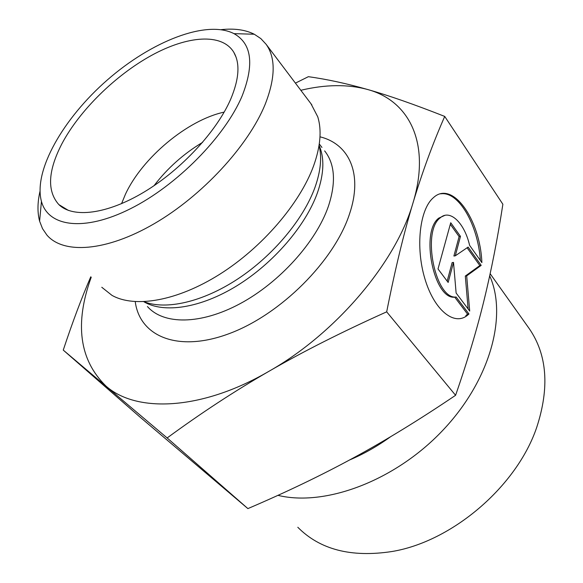 <?xml version="1.0" encoding="UTF-8"?>
<svg xmlns="http://www.w3.org/2000/svg" width="583" height="583" viewBox="0 0 583 583"><rect width="100%" height="100%" fill="white"/><g stroke="black" fill="none" stroke-linecap="round" stroke-linejoin="round"><path stroke-width="0.87" d="M468.965 313.997L467.253 315.454C453.931 326.108 434.102 310.054 424.839 278.601C415.409 247.294 419.636 209.523 433.176 197.892C452.27 179.542 480.181 219.237 481.879 262.59L469.606 245.348C464.505 223.005 450.003 208.78 440.187 217.882C421.436 231.451 435.377 299.698 456.139 297.009L468.965 313.997L467.581 314.15L454.74 297.177C433.956 299.873 420.022 231.677 438.795 218.115L444.8 215.397M480.37 260.463C478.053 224.936 458.617 190.852 440.653 193.84M467.253 315.454L465.868 315.607L467.581 314.15M456.139 297.009L454.74 297.177M448.159 282.442L438.015 268.96L450.732 222.735L460.475 236.385L455.279 255.82L468.12 247.083L481.186 265.367L466.684 275.868L469.701 311.06L456.117 293.016L453.516 262.408L448.159 282.442M447.168 281.123L452.131 262.605L453.516 262.408M468.127 308.968L465.307 276.05L479.831 265.556L467.107 247.775M466.684 275.868L465.307 276.05M481.186 265.367L479.831 265.556M455.279 255.82L453.895 256.024L459.105 236.596L450.302 224.295M460.475 236.385L459.105 236.596M91.225 277.224C74.435 323.616 79.324 359.871 105.895 385.997C136.203 413.048 201.375 410.629 268.843 371.356C234.687 391.047 200.792 413.245 167.153 437.95L63.255 350.099L139.359 416.517L247.892 508.602C286.391 492.139 321.597 475.218 353.524 457.837C385.37 440.595 419.388 419.745 455.585 395.296C467.573 360.797 477.105 328.943 484.174 299.735C491.36 270.323 497.598 238.498 502.874 204.247L444.72 116.418C432.732 143.688 422.179 172.451 413.063 202.702L413.034 202.804C403.953 232.712 395.172 269.062 386.682 311.839C342.104 331.851 302.825 351.695 268.843 371.356C336.267 333.257 396.214 261.891 413.034 202.804M455.585 395.296L386.682 311.839M295.421 83.121L308.371 76.686C326.852 79.237 346.608 83.507 367.625 89.505C388.365 95.364 414.061 104.335 444.72 116.418M277.938 495.346C324.724 506.838 394.443 481.194 442.278 430.888C490.252 380.677 507.706 315.738 489.691 275.854M528.65 327.799L529.211 328.586C547.189 354.661 549.696 387.586 536.724 427.361C516.793 486.448 451.978 541.804 391.681 551.562C351.177 557.691 319.885 549.601 297.811 527.28M63.255 350.099C72.511 322.151 81.686 297.724 90.78 276.801M413.063 202.702C431.187 142.93 408.931 100.619 367.625 89.505C347.789 84.127 325.525 84.389 300.828 90.285M224.185 112.104C187.551 119.938 142.201 157.825 125.396 194.336L121.556 203.678M61.849 143.87C79.47 110.559 115.215 75.418 151.369 55.48C187.434 35.629 221.941 32.816 233.783 52.251C240.189 63.263 239.19 78.851 230.773 99.001C216.891 131.248 181.357 169.668 144.161 192.011C106.929 214.406 72.999 218.355 58.847 204.589C46.902 191.173 47.901 170.936 61.849 143.87M202.644 142.318C183.681 153.701 167.474 168.159 154.021 185.7M310.987 103.752L317.742 116.789C321.889 130.14 320.512 146.486 313.61 165.842C299.866 203.569 262.226 247.505 219.674 274.309C177.086 301.134 134.724 308.232 111.951 295.348L101.785 287.266M39.972 191.421C37.443 202.585 37.327 212.496 39.608 221.161L42.53 228.667L46.932 235.102C63.438 254.399 106.128 251.688 154.211 223.712C202.235 195.844 248.314 145.823 265.141 104.401C275.482 77.925 275.817 57.899 266.132 44.315L260.849 38.602L254.268 34.229C245.319 29.755 234.315 28.232 221.263 29.653M242.113 95.991C225.074 136.517 176.744 185.613 130.446 208.736C84.069 232.056 48.229 226.787 41.444 201.397C33.158 170.717 63.328 118.283 107.432 79.878C151.442 41.364 206.499 19.509 233.987 33.646C251.754 43.594 254.458 64.378 242.113 95.991M247.892 508.602L167.153 437.95M465.948 315.6L465.788 316.474M349.509 460.009C363.683 454.04 377.434 446.235 390.77 436.609M135.249 301.666C139.723 336.486 177.997 352.919 229.389 333.556C280.693 314.507 334.19 260.987 349.457 214.143C363.18 173.923 349.202 143.943 319.987 136.823M319.054 145.524C322.056 157.235 320.708 171.169 315.009 187.311C303.539 219.164 273.208 255.551 237.973 278.834C202.695 302.103 166.068 310.28 143.994 301.724M143.848 301.732C163.787 313.632 200.465 308.225 237.004 285.714C273.514 263.21 305.703 225.694 317.414 192.849C324.039 173.712 324.593 157.891 319.076 145.378M324.629 150.895L325.584 152.134C335.043 165.215 335.961 183.324 328.338 206.455C316.059 241.996 279.6 282.5 240.043 303.707C200.457 324.993 163.408 324.811 147.441 306.534M440.187 217.882L438.795 218.115M529.211 328.586L490.157 273.711M236.1 57.258L233.783 52.251M68.451 210.441L58.847 204.589M321.947 147.419L319.287 143.972M266.132 44.315L311.854 104.904M41.444 201.397L39.608 221.161M233.987 33.646L254.268 34.229"/></g></svg>
